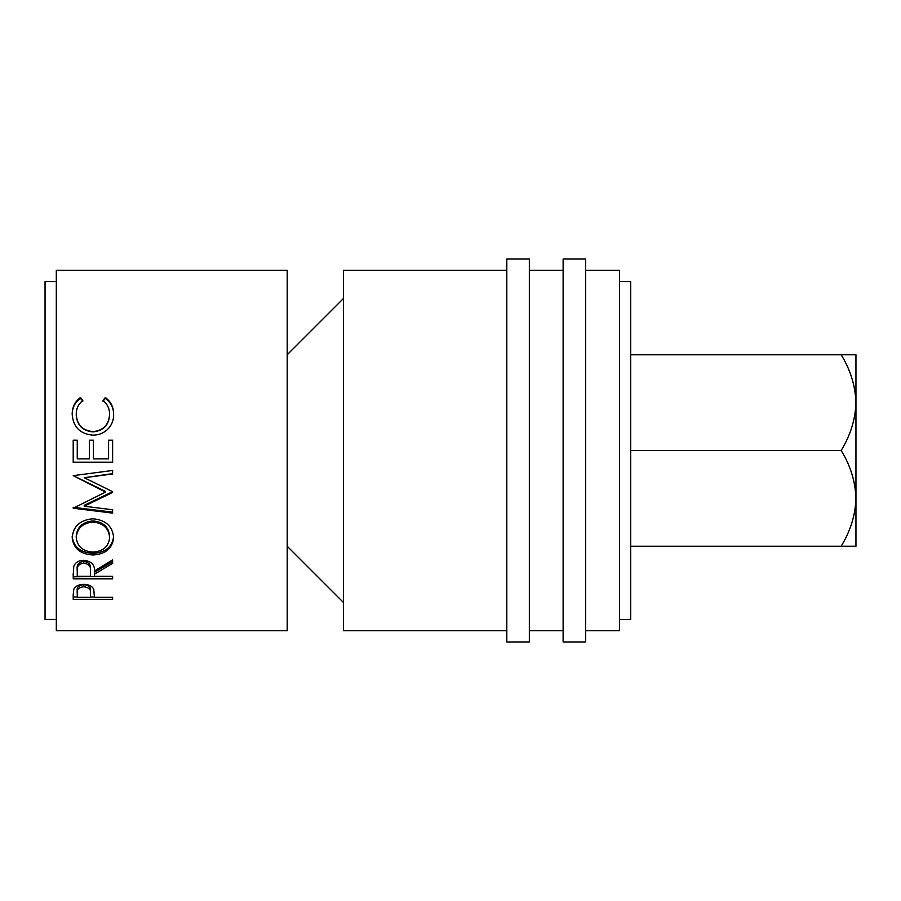 <?xml version="1.0" encoding="UTF-8"?>
<svg xmlns="http://www.w3.org/2000/svg" width="901" height="901" viewBox="0 0 901 901"><rect width="100%" height="100%" fill="white"/><g stroke="black" fill="none" stroke-linecap="round" stroke-linejoin="round"><path stroke-width="1.35" d="M529.337 641.962L529.337 259.037L506.812 259.037L506.812 641.962L529.337 641.962M585.65 641.962L585.65 259.037L563.125 259.037L563.125 641.962L585.65 641.962M73.206 594.851L73.803 589.299C75.312 586.134 78.646 584.49 83.782 584.366C89.064 584.49 92.398 586.202 93.783 589.502L94.436 597.318L112.625 597.318L112.625 599.345L73.206 599.345L73.206 594.851L73.206 597.014L77.249 597.014M94.436 574.241L94.436 576.313L112.625 576.313L112.625 578.814L73.206 578.814L73.747 566.47C75.155 562.551 78.488 560.478 83.748 560.276C91.384 561.267 94.943 564.848 94.436 571.02L112.625 559.881L112.625 563.316L94.436 574.241L94.436 572.304L112.625 561.56L112.625 559.881M92.904 518.785C105.541 519.911 112.445 526.128 113.639 537.401C112.557 548.281 105.71 554.149 93.085 554.993C80.426 554.261 73.465 548.495 72.193 537.683C73.206 526.263 80.11 519.967 92.904 518.785M112.625 492.464L84.198 506.204L112.625 509.775L112.625 513.131L73.206 508.22L105.552 492.104L73.206 475.649L112.625 470.457L112.625 473.982L84.266 477.721L112.625 491.687L112.625 492.464M73.206 440.184L77.249 440.184L77.249 458.868L89.379 458.868L89.379 440.184L93.422 440.184L93.422 458.868L108.582 458.868L108.582 440.184L112.625 440.184L112.625 462.404L73.206 462.404L73.206 440.184M82.813 400.472C78.41 404.053 76.213 408.694 76.236 414.381C76.968 424.788 82.543 430.532 92.961 431.624C103.457 430.498 108.998 424.675 109.595 414.145C109.539 408.581 107.354 404.02 103.018 400.472L105.372 397.51C110.879 401.677 113.639 407.207 113.639 414.122C113.774 420.497 111.476 425.846 106.746 430.171C102.691 433.539 98.006 435.194 92.69 435.138C79.919 433.877 73.094 426.894 72.193 414.167C72.17 407.207 74.918 401.655 80.437 397.51L82.813 400.472M287.194 270.3L287.194 630.7L56.312 630.7L56.312 270.3L287.194 270.3M56.312 281.562L45.05 281.562L45.05 619.438L56.312 619.438M287.194 354.769L343.506 298.456M287.194 546.231L343.506 602.544M619.438 619.438L630.7 619.438L630.7 281.562L619.438 281.562M585.65 630.7L619.438 630.7L619.438 270.3L585.65 270.3M563.125 270.3L529.337 270.3M563.125 630.7L529.337 630.7M506.812 270.3L343.506 270.3L343.506 630.7L506.812 630.7M841.14 450.5C850.398 465.4 855.331 481.359 855.95 498.366L855.95 354.769L841.14 354.769C850.398 369.669 855.331 385.628 855.95 402.634C855.387 419.449 850.443 435.397 841.14 450.5L630.7 450.5M841.14 354.769L630.7 354.769M841.14 546.231L855.95 546.231L855.95 498.366C855.387 515.181 850.443 531.128 841.14 546.231L630.7 546.231M76.236 414.381L76.236 414.944C76.979 425.182 82.543 430.847 92.961 431.917C103.457 430.813 108.998 425.081 109.595 414.708L109.595 414.145M103.018 401.26L105.372 398.332C110.891 402.443 113.639 407.894 113.639 414.685M105.372 397.51L105.372 398.332M72.193 414.73C72.17 407.883 74.918 402.42 80.437 398.332L82.813 401.26M80.437 397.51L80.437 398.332M73.206 440.341L77.249 440.341M89.379 440.341L93.422 440.341M108.582 440.341L112.625 440.341M112.625 462.213L73.206 462.213M112.625 491.687L84.198 505.337L84.198 506.204M112.625 470.457L112.625 473.622L84.266 477.721M105.552 492.104L105.552 491.45L73.206 475.649M112.625 509.775L112.625 512.151L73.206 507.319L73.206 508.22M113.639 536.05C112.557 546.749 105.71 552.527 93.085 553.36C80.426 552.64 73.465 546.963 72.193 536.32M93.085 554.993L93.085 553.36M109.595 537.537L109.595 536.174C108.818 527.006 103.255 521.916 92.893 520.924C82.61 521.983 77.069 527.062 76.236 536.174L76.236 537.537C77.159 546.49 82.768 551.344 93.073 552.099C103.277 551.299 108.784 546.445 109.595 537.537C108.818 528.211 103.255 523.053 92.893 522.039C82.61 523.109 77.069 528.279 76.236 537.537M92.893 520.924L92.893 522.039M73.206 573.16L73.206 576.809L112.625 576.313M83.737 561.3C78.68 562.235 76.517 564.814 77.249 569.038L77.249 576.313L90.393 576.313L90.449 569.139C91.159 564.871 88.917 562.247 83.737 561.3L83.737 563.057C78.68 564.003 76.517 566.628 77.249 570.919M90.449 569.162L90.449 571.043C91.159 566.684 88.917 564.026 83.737 563.057M112.625 599.345L112.625 597.318M94.436 597.014L90.393 597.014M83.793 584.58C78.747 585.312 76.562 587.384 77.249 590.797L77.249 597.318L90.393 597.318L90.472 593.196C91.17 589.659 88.94 587.486 83.793 586.709L83.793 584.58C88.94 585.346 91.17 587.475 90.472 590.977L90.472 593.196L90.472 590.977M83.793 586.709C78.747 587.452 76.562 589.558 77.249 593.027"/></g></svg>
